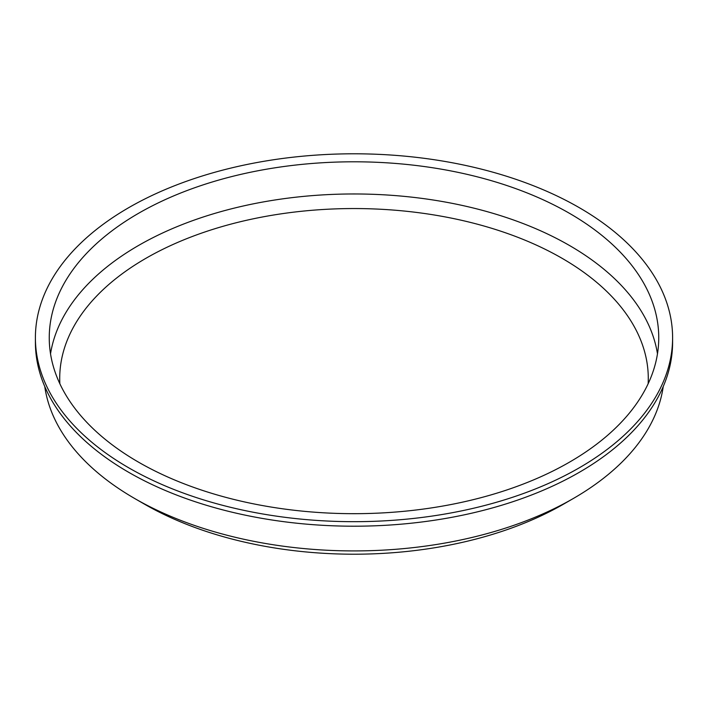 <?xml version="1.0" encoding="UTF-8"?>
<svg xmlns="http://www.w3.org/2000/svg" width="708" height="708" viewBox="0 0 708 708"><rect width="100%" height="100%" fill="white"/><g stroke="black" fill="none" stroke-linecap="round" stroke-linejoin="round"><path stroke-width="1.06" d="M44.763 386.533A310.29 179.142 0 0 0 134.591 498.45A310.29 179.142 0 0 0 134.591 498.459L144.29 504.052A296.572 171.23 0 0 0 563.71 504.052L573.409 498.45A310.29 179.142 0 0 0 663.237 386.533M648.139 383.763A294.28 169.902 0 0 0 354 208.55A294.28 169.902 0 0 0 59.861 383.763M657.475 353.823A304.75 175.947 0 0 0 354 193.965A304.75 175.947 0 0 0 50.525 353.823M138.511 462.147A304.75 175.947 0 0 0 470.625 500.29A304.75 175.947 0 0 0 658.75 337.734A304.75 175.947 0 0 0 354 161.796A304.75 175.947 0 0 0 49.25 337.734A304.75 175.947 0 0 0 138.511 462.147M128.714 467.802A318.6 183.938 0 0 0 475.926 507.68A318.6 183.938 0 0 0 672.6 337.734A318.6 183.938 0 0 0 354 153.795A318.6 183.938 0 0 0 35.4 337.734A318.6 183.938 0 0 0 128.714 467.802M35.4 337.734L35.4 342.265A318.6 183.938 0 0 0 128.714 472.325A318.6 183.938 0 0 0 475.926 512.203A318.6 183.938 0 0 0 672.6 342.265L672.6 337.734M134.591 498.459A310.29 179.142 0 0 0 573.409 498.45M144.29 504.052L134.591 498.45"/></g></svg>
